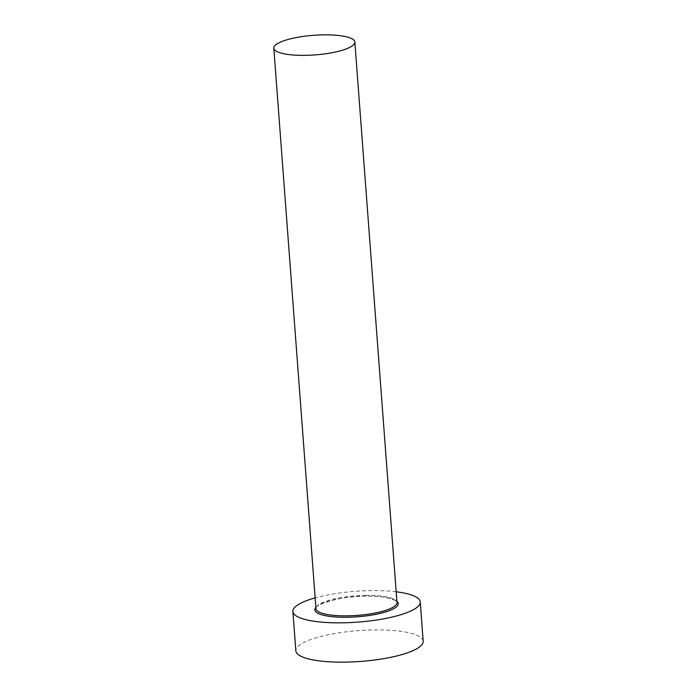 <?xml version="1.0" encoding="UTF-8"?>
<svg xmlns="http://www.w3.org/2000/svg" width="697" height="697" viewBox="0 0 697 697"><rect width="100%" height="100%" fill="white"/><g stroke="black" fill="none" stroke-linecap="round" stroke-linejoin="round"><path stroke-width="0.52" stroke-dasharray="3.48 2.61" d="M396.184 591.788A63.845 15.447 -4.3 0 0 371.919 590.603A63.845 15.447 -4.3 0 0 315.149 597.887M423.184 641.249A63.845 15.447 -4.3 0 0 374.873 629.914A63.845 15.447 -4.3 0 0 295.85 650.824M315.863 607.409A41.794 10.106 175.7 0 1 366.613 596.17A41.794 10.106 175.7 0 1 396.898 601.311M366.247 595.343A40.635 9.828 -4.3 0 0 315.959 608.647C311.62 606.172 339.578 595.447 366.544 596.205C386.547 595.334 399.381 601.363 396.994 602.548A40.635 9.828 -4.3 0 0 366.247 595.343"/><path stroke-width="1.05" d="M304.554 55.359A40.635 9.828 -4.3 0 0 354.851 42.064A40.635 9.828 -4.3 0 0 324.105 34.85A40.635 9.828 -4.3 0 0 273.816 48.154A40.635 9.828 -4.3 0 0 304.554 55.359M315.149 597.887A63.845 15.447 -4.3 0 0 292.888 611.504A63.845 15.447 -4.3 0 0 341.199 622.839A63.845 15.447 -4.3 0 0 420.23 601.929A63.845 15.447 -4.3 0 0 396.184 591.788M292.888 611.504L295.85 650.824A63.845 15.447 -4.3 0 0 344.152 662.15A63.845 15.447 -4.3 0 0 423.184 641.249L420.23 601.929M396.898 601.311A41.794 10.106 175.7 0 1 346.505 617.272A41.794 10.106 175.7 0 1 315.863 607.409M273.816 48.154L315.959 608.647A40.635 9.828 -4.3 0 0 346.697 615.852A40.635 9.828 -4.3 0 0 396.994 602.548L354.851 42.064"/></g></svg>
